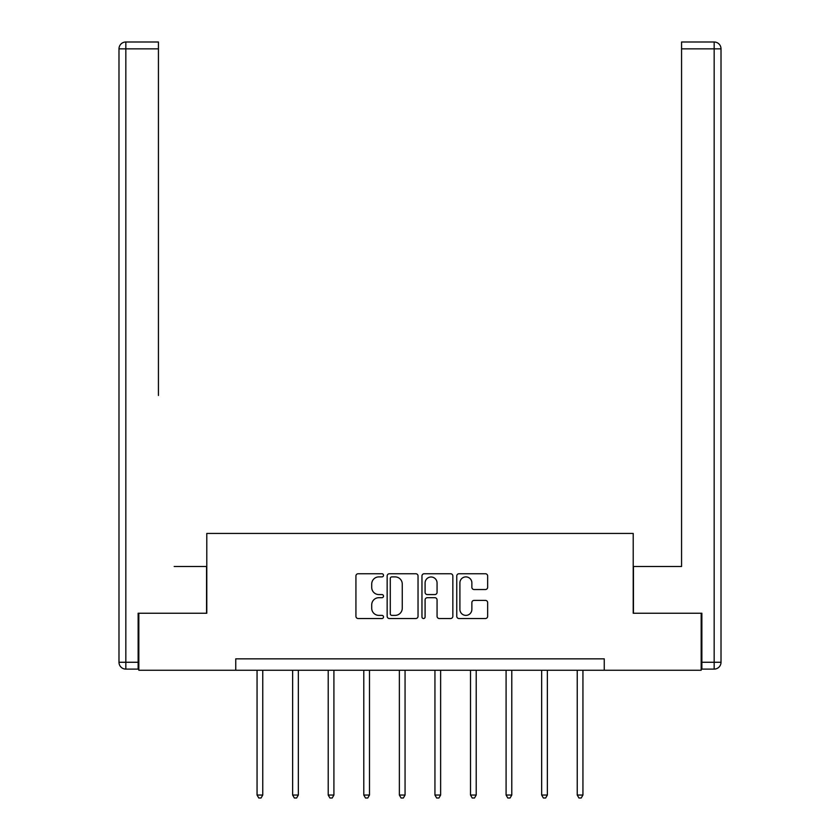 <?xml version="1.0" encoding="UTF-8"?>
<svg xmlns="http://www.w3.org/2000/svg" width="840" height="840" viewBox="0 0 840 840"><rect width="100%" height="100%" fill="white"/><g stroke="black" fill="none" stroke-linecap="round" stroke-linejoin="round"><path stroke-width="1.26" d="M383.512 575.327A1.565 1.565 0 0 0 381.948 573.751L358.166 573.751A2.236 2.236 0 0 0 355.929 575.988L355.929 616.287A2.236 2.236 0 0 0 358.166 618.524L381.948 618.524A1.565 1.565 0 0 0 383.512 616.959A1.565 1.565 0 0 0 381.948 615.384L378.872 615.384A7.161 7.161 0 0 1 371.711 608.223L371.711 604.863A7.161 7.161 0 0 1 378.872 597.702L381.948 597.702A1.565 1.565 0 0 0 383.512 596.138A1.565 1.565 0 0 0 381.948 594.573L378.872 594.573A7.161 7.161 0 0 1 371.711 587.412L371.711 584.052A7.161 7.161 0 0 1 378.872 576.891L381.948 576.891A1.565 1.565 0 0 0 383.512 575.327M485.415 589.533A2.236 2.236 0 0 0 487.652 587.297L487.652 575.988A2.236 2.236 0 0 0 485.415 573.751L459.007 573.751A2.236 2.236 0 0 0 456.761 575.988L456.761 616.287A2.236 2.236 0 0 0 459.007 618.524L485.415 618.524A2.236 2.236 0 0 0 487.652 616.287L487.652 602.626A2.236 2.236 0 0 0 485.415 600.39L474.117 600.39A2.236 2.236 0 0 0 471.87 602.626L471.87 609.399A5.985 5.985 0 0 1 465.885 615.384A5.985 5.985 0 0 1 459.9 609.399L459.9 582.876A5.985 5.985 0 0 1 465.885 576.891A5.985 5.985 0 0 1 471.87 582.876L471.87 587.297A2.236 2.236 0 0 0 474.117 589.533L485.415 589.533M158.434 42L125.832 42L158.434 42L143.84 42L158.434 42L158.434 48.846L125.832 48.846L125.832 662.267L138.138 662.267L138.138 613.242L206.787 613.242L206.787 533.432L633.213 533.432L633.213 613.242L701.169 613.242L701.169 670.247L604.254 670.247L604.254 658.854L235.746 658.854L235.746 670.247L604.254 670.247M138.831 613.242L138.831 670.247L235.746 670.247M418.036 575.988A2.236 2.236 0 0 0 415.8 573.751L389.393 573.751A2.236 2.236 0 0 0 387.156 575.988L387.156 616.287A2.236 2.236 0 0 0 389.393 618.524L415.8 618.524A2.236 2.236 0 0 0 418.036 616.287L418.036 575.988M424.2 573.751L450.608 573.751A2.236 2.236 0 0 1 452.844 575.988L452.844 616.287A2.236 2.236 0 0 1 450.608 618.524L439.31 618.524A2.236 2.236 0 0 1 437.062 616.287L437.062 599.938A2.236 2.236 0 0 0 434.826 597.702L427.329 597.702A2.236 2.236 0 0 0 425.093 599.938L425.093 616.959A1.565 1.565 0 0 1 423.528 618.524A1.565 1.565 0 0 1 421.964 616.959L421.964 575.988A2.236 2.236 0 0 1 424.2 573.751M391.85 576.891A1.565 1.565 0 0 0 390.285 578.456L390.285 613.82A1.565 1.565 0 0 0 391.85 615.384L395.094 615.384A7.161 7.161 0 0 0 402.266 608.223L402.266 584.052A7.161 7.161 0 0 0 395.094 576.891L391.85 576.891M437.062 582.992A5.985 5.985 0 0 0 431.078 576.996A5.985 5.985 0 0 0 425.093 582.992L425.093 592.337A2.236 2.236 0 0 0 427.329 594.573L434.826 594.573A2.236 2.236 0 0 0 437.062 592.337L437.062 582.992M257.061 670.247L257.061 795.039L262.762 795.039L262.762 670.247M262.762 795.039L261.051 798L258.772 798L257.061 795.039M206.556 613.242L206.556 566.496L174.174 566.496M158.434 48.846L158.434 395.462M118.986 662.267L125.832 662.267L125.832 669.113L138.138 669.113L125.832 669.113A6.846 6.846 0 0 1 118.986 662.267L118.986 48.846A6.846 6.846 0 0 1 125.832 42A6.846 6.846 0 0 0 118.986 48.846A6.846 6.846 0 0 1 125.832 42A6.846 6.846 0 0 0 118.986 48.846L125.832 48.846L125.832 42M138.138 662.267L138.138 669.113M665.826 566.496L681.566 566.496L681.566 42L714.168 42L696.161 42M633.444 613.242L633.444 566.496L681.566 566.496L681.566 395.462M701.862 662.267L714.168 662.267L714.168 48.846L721.014 48.846A6.846 6.846 0 0 0 714.168 42A6.846 6.846 0 0 1 721.014 48.846L721.014 662.267A6.846 6.846 0 0 1 714.168 669.113L701.862 669.113L701.862 613.242L701.169 613.242M714.168 669.113A6.846 6.846 0 0 0 721.014 662.267L714.168 662.267L714.168 669.113M292.635 670.247L292.635 795.039L298.337 795.039L298.337 670.247M298.337 795.039L296.625 798L294.346 798L292.635 795.039M328.209 670.247L328.209 795.039L333.911 795.039L333.911 670.247M333.911 795.039L332.209 798L329.921 798L328.209 795.039M363.783 670.247L363.783 795.039L369.485 795.039L369.485 670.247M369.485 795.039L367.784 798L365.495 798L363.783 795.039M399.368 670.247L399.368 795.039L405.058 795.039L405.058 670.247M405.058 795.039L403.358 798L401.069 798L399.368 795.039M434.942 670.247L434.942 795.039L440.632 795.039L440.632 670.247M440.632 795.039L438.931 798L436.643 798L434.942 795.039M470.516 670.247L470.516 795.039L476.217 795.039L476.217 670.247M476.217 795.039L474.506 798L472.217 798L470.516 795.039M506.09 670.247L506.09 795.039L511.791 795.039L511.791 670.247M511.791 795.039L510.08 798L507.791 798L506.09 795.039M541.663 670.247L541.663 795.039L547.365 795.039L547.365 670.247M547.365 795.039L545.654 798L543.375 798L541.663 795.039M577.238 670.247L577.238 795.039L582.939 795.039L582.939 670.247M582.939 795.039L581.227 798L578.949 798L577.238 795.039M714.168 42L714.168 48.846L681.566 48.846"/></g></svg>
